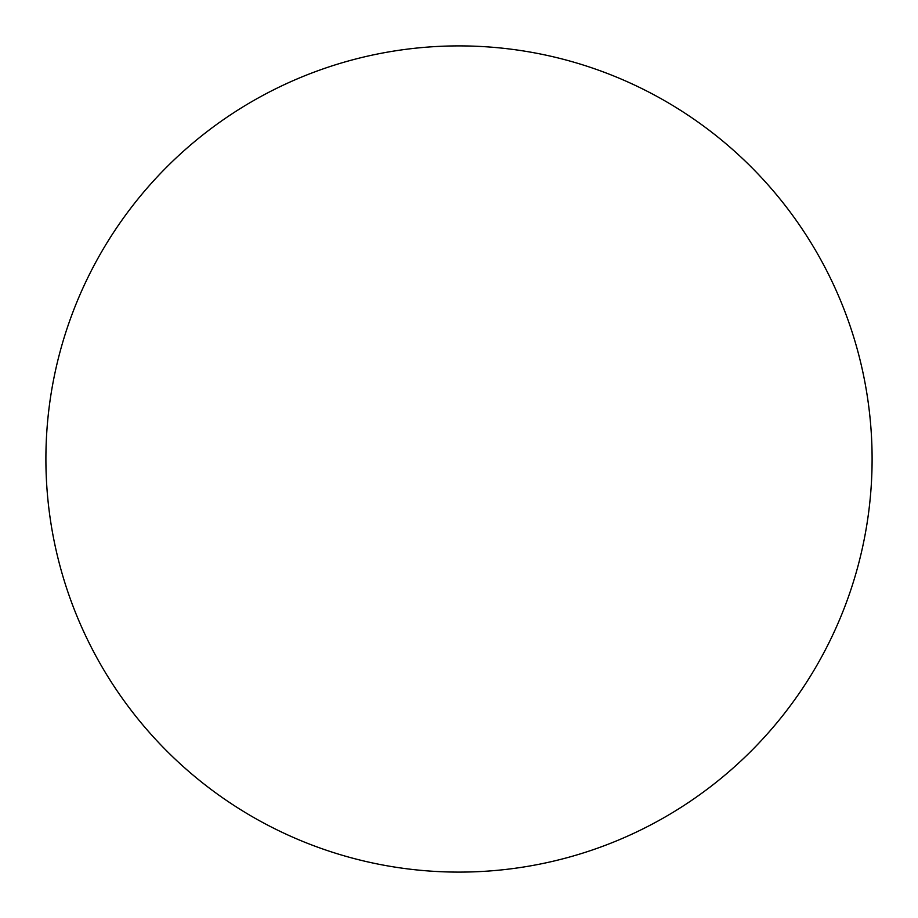 <?xml version="1.0" encoding="UTF-8"?>
<svg xmlns="http://www.w3.org/2000/svg" width="918" height="918" viewBox="0 0 918 918"><rect width="100%" height="100%" fill="white"/><g stroke="black" fill="none" stroke-linecap="round" stroke-linejoin="round"><path stroke-width="1.38" d="M459 45.9A413.1 413.1 0 0 1 872.1 459A413.1 413.1 0 0 1 459 872.1A413.1 413.1 0 0 1 45.9 459A413.1 413.1 0 0 1 459 45.9M45.9 459A413.1 413.1 0 0 0 459 872.1A413.1 413.1 0 0 0 872.1 459A413.1 413.1 0 0 0 459 45.9A413.1 413.1 0 0 0 45.9 459"/></g></svg>

